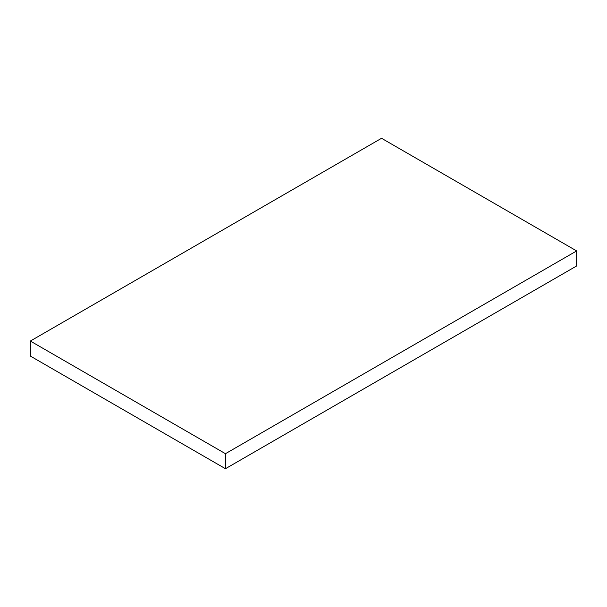 <?xml version="1.0" encoding="UTF-8"?>
<svg xmlns="http://www.w3.org/2000/svg" width="607" height="607" viewBox="0 0 607 607"><rect width="100%" height="100%" fill="white"/><g stroke="black" fill="none" stroke-linecap="round" stroke-linejoin="round"><path stroke-width="0.91" d="M30.35 356.066L225.455 468.71L225.455 453.695L30.35 341.051L30.35 356.066M225.455 453.695L576.65 250.934L576.65 265.949L225.455 468.71M576.65 250.934L381.545 138.29L30.35 341.051"/></g></svg>
